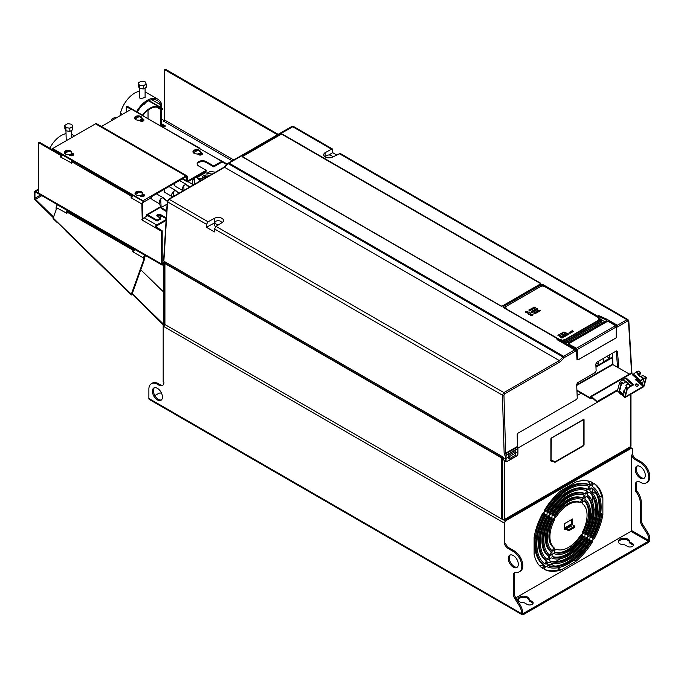 <?xml version="1.0" encoding="UTF-8"?>
<svg xmlns="http://www.w3.org/2000/svg" width="684" height="684" viewBox="0 0 684 684"><rect width="100%" height="100%" fill="white"/><g stroke="black" fill="none" stroke-linecap="round" stroke-linejoin="round"><path stroke-width="1.03" d="M504.493 544.088A7.097 4.095 -120 0 0 508.511 548.722L513.274 551.475A12.064 6.968 60 0 1 521.157 562.111A12.064 6.968 60 0 1 519.31 571.781L520.31 571.2A12.064 6.968 -120 0 0 522.815 565.677A12.064 6.968 -120 0 0 514.283 550.902L509.512 548.149A7.097 4.095 60 0 1 505.493 543.506L504.493 544.088L504.493 523.226A2.129 1.231 -60 0 1 505.998 520.618L630.981 448.465L629.973 447.883A2.129 1.231 -60 0 1 630.477 447.687L630.477 446.72L504.493 519.455L630.46 446.712L630.699 445.729M629.973 447.883L504.997 520.037L505.998 520.618M503.304 519.737L504.493 520.43A2.129 1.231 -60 0 1 504.997 520.037M504.493 520.43L504.493 519.455L502.774 519.584L502.774 458.596L504.228 458.631L503.655 458.237M630.981 448.465A2.129 1.231 -60 0 1 632.042 448.353A2.129 1.231 -60 0 1 632.486 449.328L632.486 454.544L631.477 455.125A7.097 4.095 -120 0 0 635.496 459.759L640.267 462.512A12.064 6.968 60 0 1 648.15 473.148A12.064 6.968 60 0 1 646.294 482.819A12.064 6.968 60 0 1 640.267 482.22A7.097 4.095 -120 0 0 636.719 481.869A7.097 4.095 -120 0 0 635.248 485.118L635.248 489.855A2.129 1.231 -120 0 0 636 491.796A12.064 6.968 60 0 1 640.267 502.791L640.267 520.173A7.097 4.095 -120 0 0 641.96 525.5L647.098 533.7A7.097 4.095 60 0 1 648.8 539.026L648.295 541.335L630.981 531.34L631.477 530.468L631.477 455.125M646.294 482.819L647.303 482.237A12.064 6.968 -120 0 0 649.15 472.567A12.064 6.968 -120 0 0 641.267 461.939L636.496 459.186A7.097 4.095 60 0 1 632.486 454.544M162.929 385.143A7.097 4.095 60 0 1 159.919 384.562L158.414 383.698A12.064 6.968 -120 0 0 152.378 383.1L151.378 383.673A12.064 6.968 60 0 0 148.881 389.205L148.881 398.473A2.129 1.231 120 0 0 149.317 399.447L522.251 614.762A2.129 1.231 -60 0 0 523.311 614.651L648.295 542.497A2.129 1.231 -60 0 0 649.8 539.89L649.8 538.445A7.097 4.095 -120 0 0 648.099 533.118L642.969 524.919A7.097 4.095 60 0 1 641.267 519.592L641.267 502.21A12.064 6.968 -120 0 0 637.001 491.215A2.129 1.231 60 0 1 636.248 489.274L636.248 484.537A7.097 4.095 60 0 1 637.249 481.639M644.277 478.167A7.097 4.095 60 0 1 639.018 475.679A7.097 4.095 60 0 1 636.248 468.891A7.097 4.095 60 0 1 637.249 465.992M630.981 531.34L515.753 597.867M587.847 489.693A1.778 1.026 120 0 0 589.599 488.59A1.778 1.026 120 0 0 589.574 486.589A1.778 1.026 120 0 0 589.514 486.563A44.734 25.83 120 0 0 547.448 510.854A1.778 1.026 120 0 0 547.397 512.991A1.778 1.026 120 0 0 549.115 512.051A41.185 23.778 -60 0 1 587.847 489.693L586.846 489.111A41.185 23.778 120 0 0 548.115 511.47A1.778 1.026 -60 0 1 547.046 512.427M585.367 494.002A1.778 1.026 120 0 0 587.111 492.899A1.778 1.026 120 0 0 587.077 490.898A1.778 1.026 120 0 0 587.017 490.873A39.766 22.957 120 0 0 549.945 512.273A1.778 1.026 120 0 0 549.885 514.428A1.778 1.026 120 0 0 551.595 513.496A36.209 20.905 -60 0 1 585.367 494.002L584.358 493.421A36.209 20.905 120 0 0 550.594 512.923A1.778 1.026 -60 0 1 549.534 513.864M582.888 498.32A1.778 1.026 120 0 0 584.623 497.208A1.778 1.026 120 0 0 584.589 495.216A1.778 1.026 120 0 0 584.521 495.182A34.799 20.093 120 0 0 552.441 513.701A1.778 1.026 120 0 0 552.373 515.864A1.778 1.026 120 0 0 554.083 514.949A31.242 18.041 -60 0 1 582.888 498.32L581.879 497.738A31.242 18.041 120 0 0 553.074 514.377A1.778 1.026 -60 0 1 552.031 515.3M580.408 502.646A1.778 1.026 120 0 0 582.135 501.509A1.778 1.026 120 0 0 582.101 499.534A1.778 1.026 120 0 0 582.016 499.491A29.822 17.22 120 0 0 554.946 515.12A1.778 1.026 120 0 0 554.869 517.301A1.778 1.026 120 0 0 556.562 516.411A26.274 15.168 -60 0 1 580.408 502.646L579.399 502.065A26.274 15.168 120 0 0 555.553 515.83A1.778 1.026 -60 0 1 554.519 516.745M592.729 537.205A1.778 1.026 120 0 0 592.771 539.172A1.778 1.026 120 0 0 594.593 538.069A49.701 28.694 120 0 0 602.869 514.53L602.869 497.713A49.701 28.694 120 0 0 594.593 483.733A1.778 1.026 120 0 0 594.55 483.699A1.778 1.026 120 0 0 592.797 484.682A1.778 1.026 120 0 0 592.729 486.751A46.153 26.642 -60 0 1 592.729 537.205M590.232 535.777A1.778 1.026 120 0 0 590.283 537.735A1.778 1.026 120 0 0 592.113 536.624A44.734 25.83 120 0 0 592.113 488.043A1.778 1.026 120 0 0 592.062 488.008A1.778 1.026 120 0 0 590.309 488.992A1.778 1.026 120 0 0 590.232 491.052A41.185 23.778 -60 0 1 590.232 535.777M587.744 534.349A1.778 1.026 120 0 0 587.795 536.299A1.778 1.026 120 0 0 589.625 535.17A39.766 22.957 120 0 0 589.625 492.36A1.778 1.026 120 0 0 589.574 492.326A1.778 1.026 120 0 0 587.83 493.301A1.778 1.026 120 0 0 587.744 495.361A36.209 20.905 -60 0 1 587.744 534.349M585.239 532.93A1.778 1.026 120 0 0 585.307 534.862A1.778 1.026 120 0 0 587.146 533.717A34.799 20.093 120 0 0 587.146 496.678A1.778 1.026 120 0 0 587.077 496.635A1.778 1.026 120 0 0 585.342 497.601A1.778 1.026 120 0 0 585.239 499.671A31.242 18.041 -60 0 1 585.239 532.93M582.734 531.511A1.778 1.026 120 0 0 582.811 533.426A1.778 1.026 120 0 0 584.666 532.263A29.822 17.22 120 0 0 584.666 501.004A1.778 1.026 120 0 0 584.589 500.953A1.778 1.026 120 0 0 582.854 501.911A1.778 1.026 120 0 0 582.734 503.98A26.274 15.168 -60 0 1 582.734 531.511M546.644 566.583A1.778 1.026 120 0 0 544.891 567.669A1.778 1.026 120 0 0 544.917 569.678A1.778 1.026 120 0 0 544.968 569.704A49.701 28.694 120 0 0 561.213 569.883L575.774 561.47A49.701 28.694 120 0 0 592.028 542.532A1.778 1.026 120 0 0 592.07 540.403A1.778 1.026 120 0 0 590.343 541.352A46.153 26.642 -60 0 1 546.644 566.583M549.132 562.265A1.778 1.026 120 0 0 547.38 563.368A1.778 1.026 120 0 0 547.405 565.369A1.778 1.026 120 0 0 547.457 565.394A44.734 25.83 120 0 0 589.531 541.104A1.778 1.026 120 0 0 589.582 538.966A1.778 1.026 120 0 0 587.864 539.907A41.185 23.778 -60 0 1 549.132 562.265M551.612 557.956A1.778 1.026 120 0 0 549.868 559.059A1.778 1.026 120 0 0 549.893 561.06A1.778 1.026 120 0 0 549.953 561.085A39.766 22.957 120 0 0 587.034 539.685A1.778 1.026 120 0 0 587.094 537.53A1.778 1.026 120 0 0 585.376 538.453A36.209 20.905 -60 0 1 551.612 557.956M554.091 553.638A1.778 1.026 120 0 0 552.356 554.75A1.778 1.026 120 0 0 552.39 556.742A1.778 1.026 120 0 0 552.458 556.776A34.799 20.093 120 0 0 584.538 538.257A1.778 1.026 120 0 0 584.606 536.094A1.778 1.026 120 0 0 582.896 537.008A31.242 18.041 -60 0 1 554.091 553.638M556.571 549.312A1.778 1.026 120 0 0 554.844 550.449A1.778 1.026 120 0 0 554.878 552.424A1.778 1.026 120 0 0 554.963 552.467A29.822 17.22 120 0 0 582.024 536.837A1.778 1.026 120 0 0 582.11 534.657A1.778 1.026 120 0 0 580.417 535.546A26.274 15.168 -60 0 1 556.571 549.312M544.25 514.753A1.778 1.026 120 0 0 544.199 512.786A1.778 1.026 120 0 0 542.386 513.889A49.701 28.694 120 0 0 534.11 537.427L534.11 554.245A49.701 28.694 120 0 0 542.386 568.224A1.778 1.026 120 0 0 542.429 568.259A1.778 1.026 120 0 0 544.182 567.267A1.778 1.026 120 0 0 544.25 565.206A46.153 26.642 -60 0 1 544.25 514.753L543.241 514.171A46.153 26.642 120 0 0 543.241 564.633A1.778 1.026 -60 0 1 543.31 566.438A1.778 1.026 -60 0 1 541.754 567.763M546.738 516.181A1.778 1.026 120 0 0 546.687 514.223A1.778 1.026 120 0 0 544.866 515.334A44.734 25.83 120 0 0 544.866 563.915A1.778 1.026 120 0 0 544.917 563.949A1.778 1.026 120 0 0 546.661 562.966A1.778 1.026 120 0 0 546.738 560.906A41.185 23.778 -60 0 1 546.738 516.181L545.738 515.599A41.185 23.778 120 0 0 545.738 560.324A1.778 1.026 -60 0 1 545.798 562.12A1.778 1.026 -60 0 1 544.25 563.445M549.235 517.608A1.778 1.026 120 0 0 549.184 515.659A1.778 1.026 120 0 0 547.345 516.779A39.766 22.957 120 0 0 547.345 559.597A1.778 1.026 120 0 0 547.405 559.632A1.778 1.026 120 0 0 549.149 558.657A1.778 1.026 120 0 0 549.235 556.596A36.209 20.905 -60 0 1 549.235 517.608L548.235 517.027A36.209 20.905 120 0 0 548.235 556.015A1.778 1.026 -60 0 1 548.294 557.802A1.778 1.026 -60 0 1 546.764 559.136M551.731 519.028A1.778 1.026 120 0 0 551.672 517.095A1.778 1.026 120 0 0 549.833 518.233A34.799 20.093 120 0 0 549.833 555.28A1.778 1.026 120 0 0 549.893 555.322A1.778 1.026 120 0 0 551.637 554.356A1.778 1.026 120 0 0 551.731 552.287A31.242 18.041 -60 0 1 551.731 519.028L550.731 518.446A31.242 18.041 120 0 0 550.731 551.706A1.778 1.026 -60 0 1 550.791 553.484A1.778 1.026 -60 0 1 549.269 554.827M554.237 520.447A1.778 1.026 120 0 0 554.16 518.532A1.778 1.026 120 0 0 552.313 519.695A29.822 17.22 120 0 0 552.313 550.953A1.778 1.026 120 0 0 552.39 551.005A1.778 1.026 120 0 0 554.125 550.047A1.778 1.026 120 0 0 554.237 547.978A26.274 15.168 -60 0 1 554.237 520.447L553.236 519.866A26.274 15.168 120 0 0 553.236 547.397A1.778 1.026 -60 0 1 553.279 549.158A1.778 1.026 -60 0 1 551.791 550.5M568.233 527.578L571.251 526.423L570.242 525.261A1.778 1.026 60 0 0 569.447 525.132L567.233 526.996L568.233 527.578L569.49 526.851L570.088 526.398L569.353 525.175L570.866 524.303M572.457 524.799L572.499 519.028L564.471 523.67L564.471 529.177L565.565 529.006L564.924 527.74L564.471 528.159M590.326 485.375A1.778 1.026 120 0 0 592.079 484.289A1.778 1.026 120 0 0 592.062 482.28A1.778 1.026 120 0 0 592.011 482.254A49.701 28.694 120 0 0 575.766 482.075L561.205 490.488A49.701 28.694 120 0 0 544.951 509.426A1.778 1.026 120 0 0 544.909 511.555A1.778 1.026 120 0 0 546.636 510.606A46.153 26.642 -60 0 1 590.326 485.375L589.326 484.794A46.153 26.642 120 0 0 545.627 510.025A1.778 1.026 -60 0 1 544.558 510.991M635.248 469.472A7.097 4.095 -120 0 0 638.343 476.611A7.097 4.095 -120 0 0 643.815 478.518A7.097 4.095 -120 0 0 645.286 475.269A7.097 4.095 -120 0 0 642.182 468.121A7.097 4.095 -120 0 0 636.719 466.223A7.097 4.095 -120 0 0 635.248 469.472M517.976 600.022A5.677 3.275 180 0 1 522.944 597.337A5.677 3.275 180 0 1 523.508 597.32A5.677 3.275 180 0 1 529.245 600.561M529.245 600.629L529.245 599.492A1.419 0.821 180 0 1 529.245 599.475A5.677 3.275 0 0 0 529.245 599.441A5.677 3.275 0 0 0 522.944 596.183A5.677 3.275 0 0 0 517.891 599.441A5.677 3.275 0 0 0 523.619 602.715A1.419 0.821 180 0 1 524.637 602.955L527.082 604.365A3.548 2.052 0 0 0 530.946 604.81A3.548 2.052 0 0 0 533.135 602.92A3.548 2.052 0 0 0 532.101 601.467L529.664 600.056A1.419 0.821 180 0 1 529.245 599.483L529.245 600.637A1.419 0.821 0 0 0 529.245 600.637A1.419 0.821 0 0 0 529.664 601.219L532.101 602.63A3.548 2.052 180 0 1 532.99 603.493M629.631 542.677L629.631 541.531A1.419 0.821 180 0 1 629.631 541.514A5.677 3.275 0 0 0 629.631 541.48A5.677 3.275 0 0 0 623.329 538.222A5.677 3.275 0 0 0 618.276 541.48A5.677 3.275 0 0 0 624.005 544.763A1.419 0.821 180 0 1 625.022 545.003L627.467 546.405A3.548 2.052 0 0 0 631.332 546.849A3.548 2.052 0 0 0 633.521 544.96A3.548 2.052 0 0 0 632.486 543.515L630.041 542.104A1.419 0.821 180 0 1 629.631 541.523L629.631 542.686A1.419 0.821 0 0 0 629.631 542.686A1.419 0.821 0 0 0 630.041 543.258L632.486 544.669A3.548 2.052 180 0 1 633.375 545.541M618.362 542.061A5.677 3.275 180 0 1 623.329 539.385A5.677 3.275 180 0 1 623.894 539.36A5.677 3.275 180 0 1 629.631 542.609M163.955 323.985L163.185 324.43L163.185 381.518L163.938 382.245A7.097 4.095 -120 0 1 162.467 385.494A7.097 4.095 -120 0 1 158.919 385.143L159.919 384.562M164.699 324.43L163.938 324.866L163.938 326.61A2.129 1.231 120 0 1 164.827 324.507M163.185 324.43L163.938 324.866M151.378 383.673A12.064 6.968 60 0 1 157.414 384.271L158.919 385.143M519.31 571.781A12.064 6.968 60 0 1 516.437 572.311A7.097 4.095 -120 0 0 514.744 572.619A7.097 4.095 -120 0 0 513.274 575.868L513.274 593.49A7.097 4.095 -120 0 0 514.975 598.816L518.925 605.118A12.064 6.968 60 0 1 521.806 613.779L521.849 614.146A2.129 1.231 -60 0 0 522.251 614.762M152.395 391.231A7.097 4.095 -120 0 0 155.49 398.37A7.097 4.095 -120 0 0 160.962 400.277A7.097 4.095 -120 0 0 162.433 397.028A7.097 4.095 -120 0 0 159.329 389.88A7.097 4.095 -120 0 0 153.866 387.982A7.097 4.095 -120 0 0 152.395 391.231M513.274 555.536A7.097 4.095 -120 0 0 509.725 555.186A7.097 4.095 -120 0 0 508.639 560.871A7.097 4.095 -120 0 0 513.274 567.13A7.097 4.095 -120 0 0 516.822 567.481A7.097 4.095 -120 0 0 517.916 561.795A7.097 4.095 -120 0 0 513.274 555.536M522.807 613.197L523.311 613.497L522.807 613.197A12.064 6.968 -120 0 0 519.926 604.536L515.975 598.235A7.097 4.095 60 0 1 514.283 592.908L514.283 575.287A7.097 4.095 60 0 1 515.283 572.388M517.292 567.13A7.097 4.095 60 0 1 514.283 566.549A7.097 4.095 60 0 1 509.794 560.752A7.097 4.095 60 0 1 510.264 554.955M523.311 613.497L648.295 541.335M154.866 395.6L158.662 393.403A2.129 1.231 180 0 1 161.604 393.36M161.424 399.926A7.097 4.095 60 0 1 156.174 397.438A7.097 4.095 60 0 1 153.396 390.649A7.097 4.095 60 0 1 154.396 387.751M163.621 262.545L163.621 323.541A1.069 0.616 0 0 0 163.921 323.968L502.774 519.584M639.018 371.455A1.069 0.436 131.6 0 0 638.959 371.138A1.069 0.436 131.6 0 0 638.642 371.113L636.3 371.916A1.069 0.436 131.6 0 0 636.111 372.002A1.069 0.436 131.6 0 0 635.915 372.139L632.546 374.883L639.814 381.33L643.182 378.585A1.069 0.436 -48.4 0 1 643.387 378.449A1.069 0.436 -48.4 0 1 643.576 378.363L645.91 377.568A1.069 0.436 -48.4 0 1 646.235 377.585A1.069 0.436 -48.4 0 1 646.277 377.944L644.157 385.87A1.069 0.436 -48.4 0 1 643.208 387.033L625.287 397.378A1.069 0.436 -48.4 0 1 624.783 397.447L617.507 391A1.069 0.436 131.6 0 1 617.464 390.641L517.891 448.123M583.777 419.583L583.777 444.797L583.281 445.669L554.861 462.076L551.8 460.802L551.381 461.213L555.1 462.247L583.546 445.823L584.051 444.959L584.051 419.694L583.281 419.292M550.876 460.922L551.381 461.213L550.876 460.922L550.876 438.837L551.381 437.974L583.546 419.403M163.912 260.356L167.571 201.857A1.069 0.633 -176.5 0 1 167.264 201.37L168.58 199.249A1.069 0.616 60 0 1 169.119 199.3L167.571 201.857L206.482 224.318L206.44 227.276L214.562 222.907A5.327 3.069 180 0 1 214.896 222.736M504.211 460.819L506.75 461.726L516.976 455.818L506.57 461.709L503.869 460.127L503.048 457.015L163.921 261.22M502.774 458.596L501.714 457.989L501.714 519.011M165.348 262.049L165.348 263.289L502.141 457.733L501.714 457.989L164.921 263.545L164.921 324.567M164.784 262.109L165.348 263.289L163.921 262.964L164.468 261.801M163.921 323.968L163.938 262.117M619.678 392.924L620.764 393.89M624.381 391.684L623.774 391.359L624.398 391.624M612.308 353.277L612.462 357.381M612.633 361.956L612.727 364.427M577.151 395.549L581.178 393.223M509.742 456.425L515.77 452.953L515.77 455.074L509.742 458.554L509.742 456.425L508.383 455.826M515.77 452.953L514.667 451.987M503.877 460.127L504.937 460.759M508.332 458.049L509.742 458.554M508.315 457.16L506.057 458.468L506.006 456.553L505.502 456.561L506.408 455.074L517.925 448.43L517.822 447.943L517.848 451.662L515.847 452.817L515.283 451.637L508.751 455.407L508.332 458.1L509.007 458.297M508.332 458.1L508.845 458.391L508.332 458.109M515.291 451.628L515.804 451.936L515.283 451.637M517.822 447.943L517.437 447.139L504.476 454.501L505.502 456.561L505.553 461.093L506.57 461.709L505.553 461.101L506.057 461.101A1.069 0.624 -60.9 0 0 506.827 461.555L517.053 455.655A1.069 0.624 -60.9 0 0 517.788 454.381L517.831 448.721L506.468 455.279L506.006 456.553M505.553 458.468L506.057 458.468L506.057 461.101M515.368 454.621L515.847 452.817M517.437 447.139L517.189 434.802A1.419 0.864 117.3 0 1 518.139 433.092L576.296 399.516A1.419 0.864 -62.7 0 0 577.245 397.746L576.663 384.476L577.612 382.707L595.183 372.558L596.132 370.788L595.832 364.016L596.781 362.246L616.404 350.918L617.455 351.473L616.404 350.918M214.562 222.907L214.562 218.264A5.327 3.069 0 0 1 221.958 218.341A5.327 3.069 0 0 1 223.514 220.513A5.327 3.069 0 0 1 222.086 222.608L216.007 226.37L214.554 228.978L214.511 231.936L206.44 227.276M328.91 154.986L332.663 152.66L336.579 154.917M332.663 152.66L332.202 148.821L325.122 152.694A5.327 3.069 0 0 0 323.694 154.789A5.327 3.069 0 0 0 325.251 156.969A5.327 3.069 0 0 0 332.646 157.038L340.239 153.464L628.032 319.625L626.954 319.719L339.136 153.549M618.806 368.001L617.455 351.473L616.438 350.892M603.698 358.254L603.698 361.674L609.683 358.219L609.683 354.799M595.926 366.162L598.739 364.538L598.739 361.109M595.969 367.103L612.633 357.484L612.129 357.193L595.944 366.538M568.584 344.052L568.532 343.445L607.289 321.07L608.29 321.07L615.395 325.174L616.301 324.652L617.19 327.055L627.707 320.976L628.502 321.42L631.589 373.336M568.532 344.026L568.532 343.445L568.532 344.026L575.646 348.13L576.432 349.362L576.988 359.793L577.912 359.861M558.024 339.05L557.015 339.632L574.74 349.866L575.458 351.148L574.74 348.643L564.633 342.881L565.642 342.299L558.024 339.05L503.287 307.458L503.287 306.586L503.287 307.458M506.468 455.279L505.647 453.236L503.946 395.164L504.664 393.847L560.093 361.845L564.36 357.552L575.458 351.148M503.946 395.164A1.069 0.573 178.3 0 1 502.441 395.19L504.142 453.27A1.069 0.573 -1.7 0 0 505.647 453.236L517.284 446.515M214.554 228.978L502.441 395.19L503.911 392.59A1.069 0.616 60 0 1 504.664 393.847M215.691 226.609A3.548 2.052 180 0 1 215.682 226.601A3.548 2.052 180 0 1 214.648 225.027L214.921 222.488A3.275 1.89 180 0 1 217.033 220.829A3.275 1.89 180 0 1 220.504 221.265A3.275 1.89 180 0 1 221.462 222.488A3.275 1.89 180 0 1 221.368 223.052M214.562 218.264L208.047 221.778L206.482 224.318M564.36 357.552A1.069 0.616 60 0 0 563.607 356.296L559.341 360.588L224.549 167.298L228.978 163.091L563.607 356.296L574.74 349.866M293.376 126.412L228.978 163.091A1.069 0.616 60 0 0 228.447 163.04L291.794 126.472L293.376 126.412L332.202 148.821M503.219 307.407L503.287 306.586L541.437 284.561L542.942 284.561L597.671 316.162L598.816 315.64L597.816 316.222L606.118 319.941L606.306 320.736M282.466 134.158L540.386 283.065L540.394 284.228L502.706 305.979L500.705 305.979L242.777 157.072L242.777 155.909L280.457 134.158L282.458 134.577M242.811 156.32L242.777 157.072M540.394 284.228L540.36 283.475M631.948 373.652L628.81 320.967A1.069 0.59 176.6 0 0 628.502 320.582L628.81 320.967A1.069 0.59 176.6 0 1 628.502 321.42M616.301 324.652L607.127 319.36L598.816 315.64M615.395 325.174L616.113 326.456M576.441 349.447L576.997 349.712L577.501 359.391L578.16 359.767L576.954 359.16M575.68 347.771L568.985 344.283L575.535 348.071M616.635 336.956L616.267 326.943L616.216 337.768M569.139 344.018L569.131 343.471L607.324 321.42L608.281 321.42L615.651 325.669L616.267 326.943L615.54 325.669L608.435 321.506L614.89 325.191M615.54 325.669L576.509 348.207L576.997 349.712L616.267 326.943M557.015 339.632L564.633 342.881M606.178 320.83L606.161 319.967L606.178 320.83L568.122 342.804L565.642 342.299M602.151 320.232L604.682 321.694M503.826 307.757L504.766 307.219M566.147 342.539L601.142 322.335L601.245 320.787L602.048 320.48L564.916 341.991M504.946 308.407L505.168 306.988M561 340.324L504.963 308.193L504.972 307.099L504.963 308.193L559.529 339.692M599.817 318.411L599.851 319.428L563.18 340.598L561.479 340.598M572.132 330.62L571.516 331.424L573.466 331.389L572.132 330.62L573.38 331.458M570.405 332.415L570.353 331.62L572.269 332.099L570.584 331.766L571.166 332.74L570.353 331.62L570.405 332.304M571.371 332.621L570.584 331.766M569.661 332.116L569.062 332.851L570.439 333.176L570.55 332.646L569.353 332.655L569.746 332.321M570.259 332.843L569.849 333.279M570.55 332.766L569.421 332.45M538.505 310.194L539.3 310.895L537.778 310.613L538.787 311.596L538.265 310.716L539.796 311.015L538.966 310.297L540.514 310.596L538.505 310.194M536.914 311.511L536.136 311.562L537.915 312.101L538.308 311.87L537.367 310.852L536.914 311.63L537.308 311.288M535.068 312.297L536.179 312.152L535.957 311.673L537.291 312.443L535.957 312.793M535.649 312.212L534.931 312.263L535.957 312.913M534.888 312.759L536.119 313.144L534.289 313.084L534.991 313.785L533.64 313.007L535.495 313.092L534.888 312.759M535.76 308.997L536.88 308.852L536.649 308.373L537.983 309.142L536.649 309.493M536.35 308.911L535.632 308.963L536.649 309.604M533.836 307.099L535.495 307.706L534.674 308.176L534.939 307.732L534.144 307.834L533.836 307.099M532.725 308.133L531.947 308.185L533.725 308.723L534.127 308.493L533.187 307.475L532.725 308.253L533.118 307.911M531.254 309.39L531.203 308.595L533.118 309.074L531.434 308.74L532.015 309.715L531.203 308.595L531.254 309.271M532.22 309.596L531.434 308.74M529.544 309.57L530.391 309.082L531.75 309.869L529.544 309.57M528.8 310.006L530.827 310.399L529.784 310.998L528.8 310.006M535.974 309.707L534.597 309.553L535.461 309.057L536.812 309.843L535.974 310.322L535.974 309.707M534.033 310.288L535.427 310.639L534.486 309.621L534.033 310.399L534.418 310.057M533.075 310.442L532.255 311.092L532.579 311.536L534.401 311.211L533.075 310.442L534.315 311.271M561.521 334.553L562.864 333.758L561.829 333.707L561.726 333.108L560.358 333.877L561.41 333.92L561.521 334.553M562.325 335.015L562.872 334.006L563.633 334.262L562.325 335.015M562.804 332.467L564.069 332.809L564.061 332.116L564.924 332.253L562.804 332.467M564.069 332.809L564.061 332.116M563.727 332.065L563.736 332.757L563.727 332.065L564.924 332.364M564.445 333.484L565.129 332.321L566.172 332.92L564.445 333.484M559.067 335.972L560.401 335.177L559.375 335.126L559.264 334.527L557.896 335.297L558.956 335.34L559.067 335.972M560.264 336.485L559.187 336.041L560.649 335.639L559.683 335.947M559.871 336.143L561.008 336.032L560.649 335.639M598.414 317.855L599.654 318.291A1.129 0.65 180 0 1 599.979 318.735L599.988 318.975A1.137 0.658 0 0 1 599.654 319.445L598.406 319.881L599.415 319.069A0.787 0.453 0 0 0 599.415 318.428L598.406 318.086L599.406 318.667A0.778 0.453 180 0 1 599.611 318.872M544.148 286.758L543.139 286.177A0.778 0.453 180 0 0 542.036 286.177L540.779 286.613L541.788 285.809A1.129 0.65 180 0 1 543.387 285.809L544.148 286.758L543.147 285.946A0.787 0.453 0 0 0 542.027 285.946L541.035 286.758M560.615 339.674L561.607 340.487A1.137 0.658 0 0 0 563.214 340.487L564.206 339.674L562.975 340.11A0.787 0.453 0 0 1 561.855 340.11L560.854 339.538L561.615 340.247A1.129 0.65 180 0 0 563.214 340.247L564.206 339.674M505.391 307.432A0.778 0.453 180 0 1 505.596 307.219L506.587 306.406L505.348 306.842A1.129 0.65 180 0 0 505.023 307.296L505.014 307.526A1.137 0.658 0 0 0 505.348 307.997L506.596 308.433L505.587 307.629A0.787 0.453 0 0 1 505.587 306.979L506.587 306.406M566.882 335.297L568.139 334.57A1.069 0.616 0 0 0 568.447 334.125A1.069 0.616 0 0 0 568.139 333.707A1.069 0.616 0 0 0 566.634 333.707L565.377 334.425L566.882 335.297M562.864 335.878L564.368 336.75L566.378 335.587L564.873 334.715L562.864 335.878M563.872 337.041L562.368 336.169L561.111 336.896A1.069 0.616 0 0 0 560.794 337.315A1.069 0.616 0 0 0 561.111 337.759A1.069 0.616 0 0 0 562.616 337.759L563.872 337.041M531.194 314.349L530.69 314.64A1.069 0.616 0 0 0 530.382 315.059A1.069 0.616 0 0 0 531.032 315.64A1.069 0.616 0 0 0 532.195 315.504L532.699 315.213A1.069 0.616 -0 0 0 533.016 314.768A1.069 0.616 -0 0 0 532.349 314.212A1.069 0.616 -0 0 0 531.194 314.349L531.092 315.649M528.689 312.896L528.185 313.187A1.069 0.616 0 0 0 527.868 313.614A1.069 0.616 0 0 0 528.185 314.059A1.069 0.616 0 0 0 529.69 314.059L530.194 313.768A1.069 0.616 0 0 0 530.502 313.323A1.069 0.616 0 0 0 530.194 312.896A1.069 0.616 0 0 0 528.689 312.896L528.578 314.204M526.176 311.451L525.671 311.742A1.069 0.616 0 0 0 525.363 312.161A1.069 0.616 0 0 0 525.671 312.605A1.069 0.616 0 0 0 527.176 312.605L527.68 312.314A1.069 0.616 0 0 0 527.997 311.87A1.069 0.616 0 0 0 527.68 311.451A1.069 0.616 0 0 0 526.176 311.451L526.073 312.75M532.109 312.178L531.955 312.648L531.357 311.425L533.135 311.964L531.955 311.972L532.237 312.477M599.842 318.436L599.954 319.599L562.539 340.983M599.851 319.428L599.979 319.907M571.371 331.295L572.132 330.74M572.423 331.142L571.918 330.988M570.353 331.731L572.166 332.159M569.191 332.407L569.661 332.236M537.855 310.69L539.3 310.895M538.582 310.271L540.394 310.673M538.966 310.297L539.719 311.058M538.265 310.716L539.018 311.468M536.265 311.605L536.914 311.63M537.367 310.964L538.24 311.913M537.196 311.733L537.898 311.964L537.196 311.733M537.196 311.622L537.898 311.844M535.649 312.323L536.179 312.152M535.957 311.784L537.205 312.502M536.778 312.494L536.282 312.349M533.742 313.067L535.495 313.092M534.58 312.579L536.017 313.195M534.289 313.084L535.179 313.682M536.35 309.023L536.88 308.852M536.649 308.484L537.898 309.202M537.47 309.194L536.983 309.048M534.144 307.039L535.392 307.757M532.075 308.228L532.725 308.253M533.187 307.586L534.05 308.535M533.007 308.356L533.708 308.587L533.007 308.356M533.007 308.245L533.708 308.467M531.203 308.706L533.016 309.134M529.647 309.63L530.391 309.082M530.391 309.202L531.648 309.929M529.1 309.946L530.203 310.459M534.691 309.613L535.461 309.057M535.461 309.177L536.709 309.895M535.829 310.237L536.256 309.869M533.375 310.374L534.033 310.399M534.486 309.732L535.358 310.681M534.307 310.391L535.008 310.613M532.255 311.211L533.075 310.562M532.879 310.81L532.887 311.459L532.879 310.921L532.887 311.459L533.879 311.374L532.887 311.348L532.99 310.75L533.879 311.263M561.222 334.373L561.41 333.92M560.512 333.972L561.436 333.707M561.436 333.826L561.726 333.108M562.128 334.904L563.06 334.245M562.872 334.125L563.385 334.117M563.12 332.475L563.701 332.518M564.129 332.373L564.069 332.92M564.24 333.373L565.24 332.68M565.129 332.433L566.07 332.98M558.76 335.801L558.956 335.34M558.058 335.391L558.973 335.126M558.973 335.245L559.264 334.527M560.393 335.476L560.957 335.647M599.979 318.735A1.129 0.65 180 0 1 599.654 319.214L598.654 320.026M505.023 307.296A1.129 0.65 180 0 0 505.348 307.766L506.587 308.202M567.729 334.809A1.103 0.641 180 0 0 566.6 334.963L566.455 335.049M565.309 336.212L563.941 336.502M564.873 334.715L564.873 335.964M562.795 337.657L561.504 337.905M562.368 336.169L562.368 337.409M531.169 315.606A1.103 0.641 180 0 1 532.297 315.452M528.655 314.153A1.103 0.641 180 0 1 529.784 313.999M526.15 312.708A1.103 0.641 180 0 1 527.279 312.554M531.357 311.545L531.904 311.75M531.904 311.861L532.981 312.049M565.121 342.077L565.813 341.393L564.574 340.341L564.497 341.812M564.462 340.529L565.557 341.111L601.92 319.992L600.911 319.36L564.574 340.341M242.367 156.636L281.517 134.038L540.796 283.732L501.979 306.21M501.432 306.21L242.384 156.645M325.798 157.243A3.275 1.89 180 0 1 325.746 156.764A3.275 1.89 180 0 1 327.858 155.106A3.275 1.89 180 0 1 331.33 155.542A3.275 1.89 180 0 1 332.287 156.764A3.275 1.89 180 0 1 332.227 157.243M219.188 224.403A3.275 1.89 180 0 1 215.87 223.942A3.275 1.89 180 0 1 214.921 222.488M609.683 358.219L606.717 356.509M598.739 364.538L596.08 363.007M629.365 374.097L612.881 364.581L612.633 357.484M576.911 390.179L590.301 397.908L590.548 396.865A1.069 0.616 60 0 1 590.771 396.378L630.922 373.199A1.069 0.616 -120 0 1 631.648 373.387L632.777 374.387M590.771 396.378A1.069 0.616 60 0 1 591.498 396.575L597.089 401.534L596.961 402.021L591.369 397.062L591.053 398.054A1.069 0.616 60 0 1 590.831 398.541A1.069 0.616 60 0 1 590.301 398.49L576.937 390.778M617.703 389.735L597.089 401.534M636.693 378.56L636.069 380.099L635.188 379.637L636.659 378.697M636.385 379.714L643.653 386.161L625.253 396.917L627.356 388.871L630.357 386.383L632.597 385.614A1.069 0.436 -48.4 0 0 632.991 385.383L633.538 384.553L632.991 385.383M637.821 384.408A1.599 1.129 15 0 0 636.24 383.904A1.599 1.129 15 0 0 635.145 384.647A1.599 1.129 15 0 0 635.564 385.716A1.599 1.129 15 0 0 637.137 386.221A1.599 1.129 15 0 0 638.232 385.477A1.599 1.129 15 0 0 637.821 384.408M624.629 390.769A1.599 1.129 15 0 0 623.252 391.522A1.599 1.129 15 0 0 623.663 392.582A1.599 1.129 15 0 0 624.064 392.855M596.961 402.021L617.575 390.222M624.783 397.447A1.069 0.436 -48.4 0 1 624.731 397.088L626.86 389.162A1.069 0.436 -48.4 0 1 627.604 388.136L627.604 388.529M626.459 386.597L625.946 385.391L626.621 386.477L626.151 386.845A1.069 0.436 131.6 0 0 625.398 387.871L623.475 395.07L619.106 391.197L621.038 383.998A1.069 0.436 -48.4 0 1 621.782 382.98L621.038 383.998L619.584 382.715L617.464 390.641L624.731 397.088M623.628 394.48L619.61 390.915L619.106 391.197M619.61 390.915L621.542 383.715M633.538 384.553L626.27 378.107L623.406 379.363A1.069 0.436 131.6 0 0 623.218 379.449A1.069 0.436 131.6 0 0 623.013 379.586L620.328 381.689A1.069 0.436 131.6 0 0 619.584 382.715M622.269 382.997L623.526 383.63L625.441 381.74A1.069 0.436 -48.4 0 1 625.638 381.604A1.069 0.436 -48.4 0 1 625.826 381.51L625.441 382.134M623.526 383.63L625.441 381.74L623.013 379.586M623.517 383.237L622.26 382.604M625.715 378.543L632.982 384.989L630.417 386.357M626.347 381.339L628.767 383.485L628.254 383.664A1.069 0.436 131.6 0 0 628.066 383.75A1.069 0.436 131.6 0 0 627.861 383.886L625.946 385.391M628.151 383.707L626.091 381.877M626.151 386.845L627.604 388.136L630.289 386.041A1.069 0.436 -48.4 0 1 630.486 385.896A1.069 0.436 -48.4 0 1 630.674 385.81L628.254 383.664M635.256 379.919L636.522 379.184M623.227 391.77A1.599 1.129 -165 0 1 624.492 391.248M635.12 384.904A1.599 1.129 -165 0 1 637.693 384.895A1.599 1.129 -165 0 1 638.129 385.708M644.841 376.61A1.069 0.436 131.6 0 0 644.781 376.294A1.069 0.436 131.6 0 0 644.456 376.277L642.823 375.644L641.147 376.217A1.069 0.436 131.6 0 0 640.959 376.303A1.069 0.436 131.6 0 0 640.763 376.439L640.164 376.91L637.745 374.755L638.334 374.293A1.069 0.436 -48.4 0 1 638.54 374.157A1.069 0.436 -48.4 0 1 638.728 374.062L638.471 374.61L640.139 374.037L640.096 372.404A1.069 0.436 -48.4 0 1 640.421 372.421A1.069 0.436 -48.4 0 1 640.463 372.789L640.044 373.028M639.514 376.328L640.13 374.045M640.309 373.37L640.463 372.789M643.849 378.731L642.396 384.143L638.394 380.065M638.035 380.278L638.146 379.851M639.172 376.029L639.66 374.199M642.558 383.553L639.985 381.27M643.653 386.161L645.91 377.568L644.456 376.277M639.814 381.33L640.301 381.168A1.069 0.436 -48.4 0 0 640.686 380.937L643.259 378.936L645.781 378.235M637.975 374.969L638.471 374.61M632.794 374.336L640.07 380.791M640.395 373.49L638.728 374.062L636.3 371.916M622.406 394.83L621.388 394.292M502.141 456.493L502.141 457.733L503.655 458.613M38.672 193.734L35.705 192.255A1.069 0.616 -120 0 0 35.175 192.204A1.069 0.616 -120 0 0 34.952 192.691L34.952 198.206A1.069 0.616 -120 0 0 35.457 199.326L53.557 216.973M53.318 217.649L35.217 200.002A2.129 1.231 60 0 1 34.2 197.779L34.2 192.255A2.129 1.231 60 0 1 34.645 191.281A2.129 1.231 60 0 1 35.705 191.383L38.466 192.982A2.129 1.231 120 0 0 38.911 193.957L161.877 264.956A2.129 1.231 -60 0 0 162.946 264.845L163.621 264.469M164.75 126.446L161.586 124.616M232.252 160.843L163.57 121.188L163.946 120.538L161.586 119.17M163.621 263.588L162.946 263.981A1.069 0.616 120 0 1 162.407 264.033A1.069 0.616 120 0 1 162.194 263.545L162.946 263.981M161.586 125.608L163.895 126.942L165.502 126.01L161.586 123.753M61.056 154.729L39.219 142.127L38.466 142.554L60.303 155.165L61.056 154.729L61.209 156.474M38.466 193.846L38.466 142.554M166.092 220.436L156.67 225.874A1.069 0.616 120 0 0 155.969 226.823L162.194 230.799L162.194 263.545M142.768 219.504L142.614 203.558A1.069 0.616 120 0 1 143.366 202.25L150.899 197.907L150.899 197.035L185.886 176.84A1.069 0.616 120 0 1 186.416 176.788A1.069 0.616 120 0 1 186.638 177.276L186.638 180.747A2.129 1.231 -60 0 0 187.074 181.722A2.129 1.231 -60 0 0 188.143 181.619L206.209 171.188L206.209 170.316L188.143 180.747A1.069 0.616 120 0 1 187.604 180.807A1.069 0.616 120 0 1 187.39 180.32L188.143 180.747M131.978 197.334L131.824 195.59L73 161.159M64.698 153.49L68.639 151.215A3.728 2.155 180 0 0 64.33 152.9M62.244 154.952A2.129 1.231 120 0 0 61.158 156.627L60.679 157.115L61.158 156.627M135.099 193.76A3.728 2.155 180 0 1 139.408 192.076L135.475 194.35M155.969 226.823L155.268 226.9L155.542 227.823L142.238 220.145L141.862 203.994A2.129 1.231 -60 0 1 143.366 201.387L52.668 149.428L52.668 148.556L95.538 123.804A2.129 1.231 120 0 1 96.598 123.701L186.946 175.865A2.129 1.231 -60 0 1 187.39 176.84L187.39 180.32M133.012 195.812A2.129 1.231 120 0 0 131.935 197.488L131.448 197.975L131.935 197.488M143.016 201.583L143.016 200.72L52.668 148.556M186.946 175.865A2.129 1.231 -60 0 0 185.886 175.968L143.016 200.72M139.297 195.453L140.699 196.265A2.214 1.282 0 0 0 143.11 196.539A2.214 1.282 0 0 0 144.486 195.359A2.214 1.282 0 0 0 143.837 194.453L142.434 193.64A3.728 2.155 0 0 0 142.477 193.324A3.728 2.155 0 0 0 139.023 191.178A3.728 2.155 0 0 0 135.064 193.008A3.728 2.155 0 0 0 135.022 193.324A3.728 2.155 0 0 0 139.297 195.453M68.528 154.593L69.922 155.405A2.214 1.282 0 0 0 72.342 155.678A2.214 1.282 0 0 0 73.71 154.498A2.214 1.282 0 0 0 73.06 153.592L71.666 152.788A3.728 2.155 0 0 0 71.709 152.464A3.728 2.155 0 0 0 68.255 150.326A3.728 2.155 0 0 0 64.296 152.147A3.728 2.155 0 0 0 64.253 152.464A3.728 2.155 0 0 0 68.528 154.593M101.429 126.489L131.422 109.175L221.77 161.338L213.741 165.973L213.741 166.845L206.209 162.493A5.327 3.069 180 0 0 200.763 161.749A5.327 3.069 180 0 0 197.172 164.237M206.209 170.316L198.685 165.973A5.327 3.069 0 0 1 197.12 163.801A5.327 3.069 0 0 1 200.412 160.962A5.327 3.069 0 0 1 206.209 161.621L213.741 165.973M197.223 153.9L198.617 154.704A2.214 1.282 0 0 0 201.036 154.986A2.214 1.282 0 0 0 202.404 153.797A2.214 1.282 0 0 0 201.754 152.891L200.361 152.087A3.728 2.155 0 0 0 200.403 151.771A3.728 2.155 0 0 0 196.949 149.625A3.728 2.155 0 0 0 192.991 151.455A3.728 2.155 0 0 0 192.948 151.771A3.728 2.155 0 0 0 197.223 153.9M138.749 120.145L140.143 120.948A2.214 1.282 0 0 0 142.563 121.222A2.214 1.282 0 0 0 143.931 120.042A2.214 1.282 0 0 0 143.281 119.136L141.887 118.332A3.728 2.155 0 0 0 141.921 118.016A3.728 2.155 0 0 0 138.476 115.87A3.728 2.155 0 0 0 134.517 117.699A3.728 2.155 0 0 0 134.474 118.016A3.728 2.155 0 0 0 138.749 120.145M221.77 161.338L221.77 162.202L213.741 166.845M193.025 152.207A3.728 2.155 180 0 1 197.334 150.523L193.392 152.797M134.551 118.443A3.728 2.155 180 0 1 138.852 116.767L134.919 119.033M198.531 154.652A2.257 1.3 180 0 1 198.591 154.618A2.257 1.3 180 0 1 201.84 154.652M210.98 155.106L227.456 164.151M152.506 121.342L199.839 148.206M126.301 112.133L126.301 106.627L127.053 106.191L141.357 114.45M126.301 106.627L131.072 109.38M221.77 161.74L226.968 164.741M140.058 120.897A2.257 1.3 180 0 1 140.117 120.863A2.257 1.3 180 0 1 143.366 120.897M143.802 120.478A2.214 1.282 180 0 0 143.281 120.008L142.999 119.845A2.257 1.3 -0 0 0 140.117 119.991A2.257 1.3 -0 0 0 139.527 120.589M141.887 118.332L141.887 119.196L142.999 119.845M141.887 118.563A3.728 2.155 0 0 0 138.852 116.767M166.246 217.88L160.595 214.622A2.214 1.282 -0 0 0 158.184 214.34A2.214 1.282 -0 0 0 156.807 215.528A2.214 1.282 -0 0 0 157.457 216.426L160.509 218.187L157.055 220.18L147.607 214.725A1.599 0.923 60 0 0 146.812 214.648A1.599 0.923 60 0 0 146.479 215.383L146.479 216.392M166.682 210.757L161.159 207.568L161.159 208.5L166.631 211.655M142.725 219.658L142.238 220.145L142.725 219.658A2.129 1.231 120 0 1 144.119 217.76L147.735 215.674L157.055 221.052L160.509 219.06L160.509 218.187M157.055 221.052L157.055 220.18M159.586 217.657A2.257 1.3 0 0 0 160.62 217.315A2.257 1.3 0 0 0 161.279 216.392A2.257 1.3 0 0 0 160.877 215.648L166.195 218.718M166.144 219.53L156.67 225.002A2.129 1.231 -60 0 0 155.268 226.9M156.944 215.956A2.214 1.282 180 0 1 160.595 215.486L160.877 215.648M157.38 216.375A2.257 1.3 180 0 1 157.431 216.341A2.257 1.3 180 0 1 161.15 216.828M147.735 215.674L147.231 215.956M71.846 162.347L71.196 162.424L71.469 163.348L71.846 161.826L131.072 196.026L131.824 195.59M141.862 203.994L131.448 197.975L131.072 196.026M156.294 227.387L155.542 227.823L161.441 231.235L161.441 263.981A2.129 1.231 -60 0 0 161.877 264.956M71.846 163.134L60.679 157.115L60.303 155.165M71.196 162.424A2.129 1.231 -60 0 1 72.282 160.749M69.836 155.353A2.257 1.3 180 0 1 73.085 155.311A2.257 1.3 180 0 1 73.145 155.353M73.581 154.935A2.214 1.282 180 0 0 73.06 154.456L72.778 154.293A2.257 1.3 0 0 0 69.306 155.046M71.666 152.788L71.666 153.652L72.778 154.293M71.666 153.019A3.728 2.155 0 0 0 68.639 151.215M71.846 161.826L72.598 161.39M142.434 193.88A3.728 2.155 0 0 0 139.408 192.076M142.434 193.64L142.434 194.512L143.554 195.154A2.257 1.3 0 0 0 140.083 195.906M144.35 195.786A2.214 1.282 180 0 0 143.837 195.316L143.554 195.154M140.613 196.214A2.257 1.3 180 0 1 143.862 196.171A2.257 1.3 180 0 1 143.914 196.214M161.441 231.235L162.194 230.799M163.946 120.538L163.946 121.29M145.923 255.739L145.042 256.252A1.069 0.616 120 0 0 144.29 257.552L144.29 259.869L132.089 294.103L163.185 324.763M58.046 222.762A2.129 0.761 -45.7 0 1 57.388 222.753A2.129 0.761 -45.7 0 1 57.37 222.103L65.912 230.431A2.129 0.761 134.3 0 0 65.929 231.081L131.345 294.864A2.129 0.761 -45.7 0 1 131.328 294.206L143.537 260.305L143.537 257.988A2.129 1.231 -60 0 1 145.042 255.38L145.17 255.303M57.764 204.841L57.636 204.918A2.129 1.231 120 0 0 56.131 207.526L56.131 209.843L53.181 218.025A2.129 0.761 134.3 0 0 53.207 218.675L57.388 222.753M133.654 251.336L133.5 249.583L67.673 211.578L66.921 212.014L132.747 250.019L133.123 251.977L133.602 251.49L133.123 251.977L143.537 257.988M66.921 212.536L66.271 212.613L66.81 213.562L66.921 212.014M132.747 250.019L133.5 249.583M135.133 249.506L135.005 249.583A2.129 1.231 120 0 0 133.602 251.49M144.29 259.869L143.537 260.305M132.345 294.701A2.129 0.761 -45.7 0 1 131.345 294.864M98.017 228.08L100.582 230.576M140.742 269.735L163.621 292.042M132.149 293.59L163.433 324.088A2.129 1.231 60 0 1 163.553 324.216M66.271 212.613A2.129 1.231 -60 0 1 67.673 210.715L67.801 210.638M68.554 211.074L67.673 211.578M163.57 120.752L164.228 121.179A1.069 0.616 -60 0 0 164.699 120.102L233.757 159.97M277.43 134.757L164.699 69.674L165.451 69.238L278.183 134.329M164.699 69.674L164.699 120.102M162.92 264.862L163.621 265.264M206.919 173.334L210.253 171.402L215.409 172.214M203.986 172.471L212.074 174.138M199.668 179.695L201.857 180.037M158.756 215.973L157.679 216.221M203.541 179.063L198.386 178.259M204.892 173.009L197.462 177.301M207.474 174.984A3.018 1.043 -14.9 0 0 204.14 175.514A3.018 1.043 -14.9 0 0 202.43 176.994A3.018 1.043 -14.9 0 0 203.208 177.447A3.018 1.043 -14.9 0 0 206.542 176.917A3.018 1.043 -14.9 0 0 208.261 175.437A3.018 1.043 -14.9 0 0 207.474 174.984M203.276 177.455A3.018 1.043 165.1 0 1 207.756 176.267M195.248 177.515L194.538 178.037L194.538 184.261M194.538 178.037A4.258 2.462 120 0 0 192.486 181.337A4.258 2.462 120 0 0 192.281 182.705L193.008 185.15M198.103 178.096A4.258 2.462 120 0 0 197.787 177.575A4.258 2.462 120 0 0 197.419 177.276A4.258 2.462 120 0 0 196.043 177.165L200.403 180.875M196.043 177.165L195.333 177.464M167.093 204.148L161.159 207.568L160.663 198.89L159.449 200.891A3.548 2.052 -60 0 0 159.158 202.413L161.159 208.5M163.878 198.326L167.264 201.352L163.604 260.766M160.663 198.89L162.664 197.727L167.264 201.395M159.492 203.806L152.361 199.694A3.548 2.052 -60 0 1 151.959 196.419M172.248 197.129L171.701 195.171A3.548 2.052 -60 0 1 171.992 193.64L173.206 191.64L173.488 196.419M176.429 191.084L178.909 193.29M173.206 191.64L175.215 190.485L178.806 193.35M172.035 196.565L164.912 192.443A3.548 2.052 -60 0 1 164.511 189.177M182.79 191.041L182.243 189.083A3.548 2.052 -60 0 1 182.534 187.561L183.748 185.561L184.022 190.332M186.971 184.996L189.442 187.202M183.748 185.561L185.757 184.398L189.348 187.262M182.577 190.477L175.446 186.356A3.548 2.052 -60 0 1 175.053 183.09M202.276 154.233A2.214 1.282 180 0 0 201.754 153.763L201.472 153.601A2.257 1.3 -0 0 0 198.591 153.746A2.257 1.3 -0 0 0 198.001 154.353M200.361 152.087L200.361 152.959L201.472 153.601M200.361 152.327A3.728 2.155 0 0 0 197.334 150.523M148.035 110.21L148.035 118.768M160.586 107.294L160.586 104.772L151.822 99.719M160.586 109.431L160.586 125.548M160.586 104.772A19.879 11.474 120 0 0 157.217 100.48A19.879 11.474 120 0 0 137.27 112.09M136.561 111.68A21.298 12.295 -60 0 1 157.927 99.248A21.298 12.295 -60 0 1 161.586 104.002L161.586 107.867M161.586 126.13L161.586 109.722M157.927 99.248L145.384 92.007A21.298 12.295 120 0 0 145.102 91.853M139.425 91.22A21.298 12.295 120 0 0 120.427 113.279L120.427 115.519M122.368 114.399L120.427 113.279M145.102 87.937L145.102 97.487L140.254 98.727L139.425 97.487L139.425 88.364M143.324 85.774L139.382 85.167L138.322 82.892L138.322 86.073L139.382 88.356L143.324 88.963L146.205 87.295L146.205 84.106L143.324 85.774L143.324 88.963M138.322 82.892L141.212 81.225L145.153 81.832L146.205 84.106M139.382 85.167L139.382 88.356M145.102 102.925L145.102 103.771L142.289 105.404M142.289 115.451A19.306 11.149 -60 0 1 150.044 108.175A19.306 11.149 -60 0 1 159.697 107.217A19.306 11.149 -60 0 1 161.68 108.978L162.595 108.448L162.595 109.149L161.338 109.867A18.459 10.653 120 0 0 159.269 107.961A18.459 10.653 120 0 0 150.044 108.876A18.459 10.653 120 0 0 142.717 115.699M162.595 108.448L148.992 100.599M161.338 109.867L156.585 107.123M74.556 162.057L74.556 162.527M87.099 169.307L87.099 169.769M65.596 151.686A19.879 11.474 120 0 0 64.527 153.276M88.108 170.35L88.108 169.88M74.522 135.945L71.897 134.432A21.298 12.295 120 0 0 71.623 134.278M65.946 133.645A21.298 12.295 120 0 0 49.787 148.223M66.254 140.716L65.946 130.781M69.836 128.199L65.895 127.592L64.843 125.317L64.843 128.498L65.895 130.781L69.836 131.388L72.726 129.721L72.726 126.531L69.836 128.199L69.836 131.388M64.843 125.317L67.725 123.65L71.666 124.257L72.726 126.531M65.895 127.592L65.895 130.781M70.572 155.661A19.306 11.149 -60 0 1 71.221 154.943M71.923 154.96A18.459 10.653 120 0 0 71.162 155.764M112.279 120.23L111.774 119.144L114.655 117.477L116.537 117.768M111.774 119.144L111.774 120.521M88.304 170.461L88.304 170M550.646 460.734L551.15 461.025M550.902 438.658L551.065 460.742M554.673 461.897L552.185 460.452L551.048 460.648L551.304 438.222L583.606 419.651L583.426 445.464L555.032 461.854L552.185 460.452M583.272 419.583L551.236 438.085M588.813 486.264A1.778 1.026 -60 0 1 588.437 488.265A1.778 1.026 -60 0 1 586.846 489.111M543.549 512.761A1.778 1.026 -60 0 1 543.241 514.171M561.213 569.883L560.213 569.302A49.701 28.694 -60 0 1 544.686 569.439M591.412 540.386A1.778 1.026 -60 0 1 591.027 541.942A49.701 28.694 -60 0 1 591.019 541.959A49.701 28.694 120 0 1 590.873 542.19A49.701 28.694 -60 0 1 574.774 560.889L573.637 560.213M600.714 513.299L601.869 513.958A49.701 28.694 -60 0 1 593.592 537.487A1.778 1.026 -60 0 1 592.429 538.616M591.292 481.938A1.778 1.026 -60 0 1 590.925 483.947A1.778 1.026 -60 0 1 589.326 484.794M583.845 494.925A1.778 1.026 -60 0 1 583.443 496.9A1.778 1.026 -60 0 1 581.879 497.738M586.325 490.59A1.778 1.026 -60 0 1 585.94 492.583A1.778 1.026 -60 0 1 584.358 493.421M584.179 500.876A29.822 17.22 -60 0 1 583.657 531.682A1.778 1.026 -60 0 1 582.469 532.862M586.701 496.558A34.799 20.093 -60 0 1 586.145 533.144A1.778 1.026 -60 0 1 584.957 534.307M589.215 492.241A39.766 22.957 -60 0 1 588.625 534.597A1.778 1.026 -60 0 1 587.453 535.743M591.72 487.931A44.734 25.83 -60 0 1 591.104 536.042A1.778 1.026 -60 0 1 589.941 537.179M581.451 534.631A1.778 1.026 -60 0 1 581.024 536.256A29.822 17.22 -60 0 1 554.604 552.116M583.948 536.076A1.778 1.026 -60 0 1 583.529 537.675A34.799 20.093 -60 0 1 552.125 556.451M586.436 537.513A1.778 1.026 -60 0 1 586.026 539.103A39.766 22.957 -60 0 1 549.645 560.786M588.924 538.949A1.778 1.026 -60 0 1 588.522 540.531A44.734 25.83 -60 0 1 547.166 565.112M553.51 518.515A1.778 1.026 -60 0 1 553.236 519.866M551.013 517.078A1.778 1.026 -60 0 1 550.731 518.446M548.525 515.633A1.778 1.026 -60 0 1 548.235 517.027M546.037 514.197A1.778 1.026 -60 0 1 545.738 515.599M571.439 524.26L571.499 519.609M581.366 499.26A1.778 1.026 -60 0 1 580.947 501.227A1.778 1.026 -60 0 1 579.399 502.065M552.518 563.308L551.142 564.103A49.701 28.694 -60 0 1 547.2 565.129M543.558 565.548A49.701 28.694 -60 0 1 539.129 565.24M551.142 564.103L554.741 566.181M557.537 567.797L560.17 569.31M587.804 480.929A49.701 28.694 -60 0 1 590.283 484.614M591.728 487.94A49.701 28.694 -60 0 1 592.831 491.933L592.831 493.463M592.831 496.704L592.831 502.74M592.053 512.658A49.701 28.694 -60 0 1 589.779 520.481M574.372 547.166A49.701 28.694 -60 0 1 568.755 553.04M560.555 558.674L555.322 561.692M602.869 497.713L601.869 497.148A49.701 28.694 120 0 0 594.199 483.622M594.225 483.622A49.701 28.694 120 0 1 601.869 497.131L599.252 495.644M596.474 494.036L592.831 491.933M601.869 513.949L602.869 514.53M594.045 509.443L595.584 510.332M597.542 511.461L598.825 512.205M571.756 559.127L570.465 558.383M568.507 557.255L566.976 556.366M575.774 561.47L574.774 560.889M566.48 527.432L566.438 526.868A1.778 1.026 -120 0 1 567.233 526.996L565.728 527.868A1.778 1.026 60 0 0 564.924 527.74M564.975 529.467L565.728 529.031L564.471 529.177M569.49 526.851L570.242 526.423L569.49 526.851L568.49 526.278M565.728 529.031L568.737 530.767L574.765 527.287L574.765 526.133L571.747 524.389A1.778 1.026 -120 0 0 570.952 524.26L570.995 524.825M570.747 526.714L570.242 526.423M574.765 526.133L568.737 529.604L565.728 527.868M568.737 530.767L568.737 529.604M636.496 459.186L635.496 459.759M631.477 530.468L648.8 540.471M640.267 462.512L641.267 461.939M636.248 484.537L635.248 485.118M635.248 489.855L636.248 489.274M636 491.796L637.001 491.215M641.267 502.21L640.267 502.791M640.267 520.173L641.267 519.592M642.969 524.919L641.96 525.5M647.098 533.7L648.099 533.118M649.8 538.445L648.8 539.026M504.493 523.226L163.938 326.61M148.881 398.473L521.806 613.779M509.512 548.149L508.511 548.722M522.944 613.514L521.849 614.146M518.925 605.118L519.926 604.536M158.414 383.698L157.414 384.271M515.975 598.235L514.975 598.816M513.274 593.49L514.283 592.908M514.283 575.287L513.274 575.868M513.274 551.475L514.283 550.902M532.101 602.63L532.101 601.467M529.664 600.056L529.664 601.219M630.041 542.104L630.041 543.258M632.486 544.669L632.486 543.515M504.253 460.845L504.253 519.575M630.674 446.584L630.682 394.266M616.25 351.003L617.584 367.291M504.142 453.27L504.476 454.501M620.901 394.01L619.713 393.326M617.088 325.892L616.224 326.388M576.432 349.362L575.458 349.926M216.007 226.37L503.911 392.59L559.341 360.588A1.069 0.616 -120 0 1 560.093 361.845M168.367 199.694A1.069 0.616 60 0 1 168.58 199.249L224.019 167.247A1.069 0.616 -120 0 1 224.549 167.298L169.119 199.3L208.047 221.778M228.353 163.698L564.214 357.706M228.225 163.485A1.069 0.616 60 0 1 228.447 163.04L224.019 167.247M331.167 148.95L292.325 126.523A1.069 0.616 -120 0 0 291.794 126.472M325.122 152.694L325.122 156.884M616.977 325.481L626.954 319.719A1.069 0.616 -120 0 1 627.707 320.976M614.899 325.191L616.327 326.858L616.694 336.87L616.139 337.896L578.296 359.69M576.971 359.493L578.254 359.775L616.181 337.793L578.16 359.767M578.296 359.664L577.8 359.382L577.296 349.704M576.364 348.472L576.988 349.464M568.985 343.556L568.985 343.556A0.889 0.513 0 0 0 568.985 344.283M608.281 321.42L607.221 321.403L569.028 343.453L568.72 344.137M574.74 348.643L575.637 348.13M558.161 339.11L557.161 339.692M566.574 342.769L565.574 343.351M607.127 319.36L606.118 319.941M506.382 306.287L540.788 286.416L506.382 306.287M563.257 341.282L563.18 340.598M505.066 308.031L505.151 306.996M598.62 317.735L544.387 286.416L598.628 317.727M600.407 319.659L599.919 318.436L543.352 285.784M566.6 334.963L566.634 333.707M561.111 336.896L561.094 337.751M530.69 314.64L530.673 315.495M528.185 313.187L528.168 314.041M525.671 311.742L525.654 312.597M602.082 320.309L565.095 341.812M601.245 320.941L601.997 319.984L600.988 319.36M542.942 285.647L542.942 284.561M605.195 319.462L606.195 318.889M541.437 285.998L541.437 284.561M631.648 373.387L591.498 396.575M643.336 386.546L636.069 380.099M617.293 390.282L617.421 389.803M626.86 389.162L625.398 387.871M620.328 381.689L621.782 382.98M623.406 379.363L625.826 381.51M632.854 385.066L625.578 378.62M630.289 386.041L627.861 383.886M640.096 372.404L638.642 371.113M641.147 376.217L643.576 378.363M643.191 378.979L640.763 376.439M633.41 374.097L640.686 380.543M638.334 374.293L635.915 372.139M640.301 381.168L640.549 380.62L633.281 374.174M591.053 398.054L591.916 397.549M576.68 384.904L612.633 364.144M612.881 364.581L576.706 385.468M517.925 448.379L517.899 454.244L517.053 455.655M164.767 261.716L164.767 262.955M38.466 189.793L35.705 191.383M141.862 219.496L142.614 219.06M185.886 175.968L95.538 123.804M206.209 161.621L206.209 162.493M182.867 178.575L186.638 180.747M186.638 177.276L185.886 176.84M187.519 185.432L190.015 186.877M143.281 120.008L143.281 119.136M160.74 207.149L147.607 214.725M144.119 217.76L156.67 225.002M160.595 214.622L160.595 215.486M38.466 192.982L161.441 263.981M73.06 154.456L73.06 153.592M131.072 197.325L131.824 196.889M143.837 195.316L143.837 194.453M60.303 156.465L61.056 156.029M35.705 192.255L34.952 192.691M53.181 218.025L57.37 222.103M56.131 207.526L66.921 213.322M65.912 230.431L131.328 294.206M132.747 251.327L133.5 250.891M135.005 249.583L145.042 255.38M41.835 195.641L35.457 199.326M34.952 198.206L40.612 194.94M57.636 204.918L67.673 210.715M201.754 153.763L201.754 152.891M544.25 565.206L543.241 564.633M546.636 510.606L545.627 510.025M594.593 538.069L593.592 537.487M592.028 542.532L591.019 541.959M554.083 514.949L553.074 514.377M551.595 513.496L550.594 512.923M549.115 512.051L548.115 511.47M584.666 532.263L583.657 531.682M587.146 533.717L586.145 533.144M589.625 535.17L588.625 534.597M592.113 536.624L591.104 536.042M582.024 536.837L581.024 536.256M584.538 538.257L583.529 537.675M587.034 539.685L586.026 539.103M589.531 541.104L588.522 540.531M554.237 547.978L553.236 547.397M551.731 552.287L550.731 551.706M549.235 556.596L548.235 556.015M546.738 560.906L545.738 560.324M571.747 524.389L570.242 525.261M571.251 526.423L571.251 525.842M571.499 523.961L572.499 524.534M556.562 516.411L555.553 515.83M630.477 447.447L632.042 448.353M630.981 394.095L630.981 446.148M541.668 285.869L504.997 307.039L504.51 308.159M601.185 322.275L601.279 320.916M332.287 156.764L332.33 157.2M325.746 156.764L325.695 157.2M221.462 222.488L221.513 222.967M640.421 372.421L638.959 371.138M646.235 377.585L644.781 376.294M590.831 398.541L592.164 397.772M620.037 393.95L622.585 394.848M164.468 261.536L164.468 262.536M182.243 178.934L187.074 181.722M38.466 189.075L34.645 191.281M160.578 206.705L146.812 214.648M197.779 177.575L200.617 180.756M192.7 184.389L188.014 181.688M197.419 177.276L196.539 176.771M163.442 197.89L156.431 193.846M175.985 190.648L168.974 186.595M186.527 184.56L179.516 180.516M148.565 100.796L159.697 107.217M71.623 130.362L71.623 137.612M566.352 526.911L564.839 527.783"/></g></svg>
